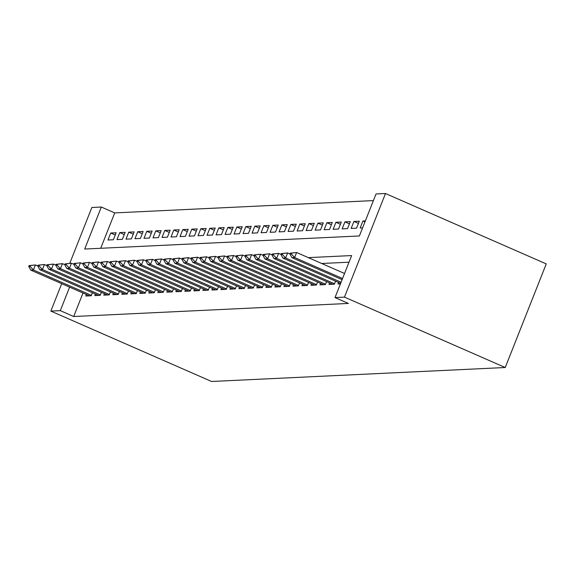 <?xml version="1.0" encoding="UTF-8"?>
<svg xmlns="http://www.w3.org/2000/svg" width="575" height="575" viewBox="0 0 575 575"><rect width="100%" height="100%" fill="white"/><g stroke="black" fill="none" stroke-linecap="round" stroke-linejoin="round"><path stroke-width="0.86" d="M69.769 263.3L91.863 207.489L101.322 207.036L84.69 249.04L359.397 235.966L376.028 193.962L385.487 193.516L546.25 263.903L505.231 367.511L211.607 381.484L50.844 311.097L60.303 310.651L73.701 316.516L348.407 303.442L335.009 297.57L351.641 255.566L308.329 257.629M373.405 200.589L114.72 212.908L101.322 207.036M338.589 282.476L337.978 284.014L340.422 283.899M329.583 282.907L328.972 284.445L334.377 284.187L335.577 281.161M320.577 283.331L319.966 284.877L325.371 284.618L326.571 281.585M311.571 283.762L310.96 285.301L316.365 285.042L317.565 282.016M302.558 284.194L301.954 285.732L307.359 285.473L308.552 282.447M293.552 284.618L292.948 286.156L298.346 285.904L299.546 282.871M284.546 285.049L283.935 286.587L289.34 286.328L290.54 283.303M275.54 285.48L274.929 287.018L280.334 286.76L281.534 283.727M266.534 285.904L265.923 287.442L271.328 287.191L272.528 284.158M257.528 286.336L256.917 287.874L262.322 287.615L263.522 284.589M248.522 286.767L247.911 288.305L253.316 288.046L254.517 285.013M239.516 287.191L238.905 288.729L244.31 288.478L245.511 285.444M230.51 287.622L229.899 289.16L235.304 288.902L236.505 285.876M221.497 288.053L220.893 289.592L226.298 289.333L227.492 286.3M212.491 288.478L211.888 290.016L217.285 289.757L218.486 286.731M203.485 288.909L202.874 290.447L208.279 290.188L209.48 287.162M194.479 289.333L193.868 290.878L199.273 290.619L200.474 287.586M185.473 289.764L184.862 291.302L190.268 291.043L191.468 288.018M176.468 290.195L175.857 291.733L181.262 291.475L182.462 288.449M167.462 290.619L166.851 292.165L172.256 291.906L173.456 288.873M158.456 291.051L157.845 292.589L163.25 292.33L164.45 289.304M149.45 291.482L148.839 293.02L154.244 292.761L155.444 289.735M140.437 291.906L139.833 293.444L145.238 293.192L146.431 290.159M131.431 292.337L130.827 293.875L136.225 293.617L137.425 290.591M122.425 292.768L121.814 294.307L127.219 294.048L128.419 291.015M113.419 293.192L112.808 294.731L118.213 294.479L119.413 291.446M104.413 293.624L103.802 295.162L109.207 294.903L110.407 291.877M95.407 294.055L94.796 295.593L100.201 295.334L101.401 292.301M115.252 234.995L110.738 233.012L116.143 232.76L113.368 239.761L107.963 240.012L110.738 233.012M124.265 234.564L119.744 232.588L125.149 232.329L122.374 239.329L116.969 239.588L119.744 232.588M133.271 234.133L128.75 232.156L134.155 231.897L131.38 238.898L125.975 239.157L128.75 232.156M142.277 233.709L137.756 231.725L143.161 231.473L140.386 238.474L134.981 238.726L137.756 231.725M151.282 233.278L146.762 231.301L152.167 231.042L149.392 238.043L143.994 238.302L146.762 231.301M160.288 232.846L155.768 230.87L161.173 230.611L158.405 237.612L153 237.87L155.768 230.87M169.294 232.422L164.773 230.438L170.178 230.187L167.411 237.188L162.006 237.439L164.773 230.438M178.3 231.991L173.787 230.014L179.184 229.756L176.417 236.756L171.012 237.015L173.787 230.014M187.306 231.56L182.792 229.583L188.197 229.324L185.423 236.325L180.018 236.584L182.792 229.583M196.312 231.136L191.798 229.152L197.203 228.9L194.429 235.901L189.024 236.153L191.798 229.152M205.325 230.704L200.804 228.728L206.209 228.469L203.435 235.47L198.03 235.728L200.804 228.728M214.331 230.273L209.81 228.297L215.215 228.038L212.441 235.038L207.036 235.297L209.81 228.297M223.337 229.849L218.816 227.873L224.221 227.614L221.447 234.614L216.042 234.873L218.816 227.873M232.343 229.418L227.822 227.441L233.227 227.182L230.453 234.183L225.055 234.442L227.822 227.441M241.349 228.994L236.828 227.01L242.233 226.751L239.466 233.752L234.061 234.011L236.828 227.01M250.355 228.562L245.834 226.586L251.239 226.327L248.472 233.328L243.067 233.587L245.834 226.586M259.361 228.131L254.847 226.155L260.245 225.896L257.478 232.897L252.073 233.155L254.847 226.155M268.367 227.707L263.853 225.723L269.258 225.472L266.484 232.472L261.079 232.724L263.853 225.723M277.373 227.276L272.859 225.299L278.264 225.041L275.49 232.041L270.085 232.3L272.859 225.299M286.386 226.845L281.865 224.868L287.27 224.609L284.496 231.61L279.091 231.869L281.865 224.868M295.392 226.421L290.871 224.437L296.276 224.185L293.502 231.186L288.097 231.438L290.871 224.437M304.398 225.989L299.877 224.013L305.282 223.754L302.507 230.755L297.103 231.013L299.877 224.013M313.404 225.558L308.883 223.582L314.288 223.323L311.513 230.323L306.116 230.582L308.883 223.582M322.41 225.134L317.889 223.15L323.294 222.899L320.527 229.899L315.122 230.151L317.889 223.15M331.416 224.703L326.895 222.726L332.3 222.467L329.533 229.468L324.127 229.727L326.895 222.726M340.422 224.272L335.908 222.295L341.306 222.036L338.538 229.037L333.133 229.296L335.908 222.295M349.428 223.847L344.914 221.864L350.319 221.612L347.544 228.613L342.139 228.864L344.914 221.864M358.433 223.416L353.92 221.44L359.325 221.181L356.55 228.182L351.145 228.44L353.92 221.44M364.967 221.907L362.926 221.008L365.369 220.893M114.72 212.908L100.711 248.278M362.926 221.008L360.151 228.009L362.595 227.894M349.011 262.2L321.727 263.494M83.008 292.998L73.701 316.516M86.401 294.479L85.79 296.017L91.195 295.766L92.395 292.732M335.009 297.57L344.468 297.124L505.231 367.511M344.468 297.124L385.487 193.516M61.705 283.669L50.844 311.097M69.611 287.133L60.303 310.651M29.081 265.607L28.75 266.448L30.101 266.383L30.432 265.542L29.081 265.607L35.427 264.938L37.778 265.966M30.432 265.542L35.427 264.938L33.429 269.977L91.36 295.342M89.513 295.845L30.727 270.106L33.429 269.977L30.101 266.383M28.75 266.448L30.727 270.106M38.087 265.176L37.756 266.017L39.107 265.952L39.438 265.111L38.087 265.176L44.433 264.507L46.783 265.535M39.438 265.111L44.433 264.507L42.435 269.546L100.366 294.91M98.519 295.413L39.733 269.675L42.435 269.546L39.107 265.952M37.756 266.017L39.733 269.675M47.092 264.752L46.762 265.592L48.113 265.528L48.444 264.687L47.092 264.752L53.439 264.076L55.789 265.111M48.444 264.687L53.439 264.076L51.441 269.122L109.372 294.486M107.525 294.982L48.738 269.251L51.441 269.122L48.113 265.528M46.762 265.592L48.738 269.251M56.106 264.32L55.768 265.161L57.119 265.097L57.457 264.256L56.106 264.32L62.445 263.652L64.795 264.68M57.457 264.256L62.445 263.652L60.447 268.69L118.378 294.055M116.531 294.558L57.744 268.82L60.447 268.69L57.119 265.097M55.768 265.161L57.744 268.82M65.112 263.889L64.774 264.73L66.125 264.665L66.463 263.832L65.112 263.889L71.451 263.221L73.801 264.248M66.463 263.832L71.451 263.221L69.453 268.259L127.391 293.624M125.537 294.127L66.75 268.388L69.453 268.259L66.125 264.665M64.774 264.73L66.75 268.388M74.118 263.465L73.787 264.306L75.138 264.241L75.469 263.4L74.118 263.465L80.457 262.789L82.814 263.824M75.469 263.4L80.457 262.789L78.459 267.835L136.397 293.2M134.543 293.696L75.763 267.964L78.459 267.835L75.138 264.241M73.787 264.306L75.763 267.964M83.123 263.034L82.793 263.875L84.144 263.81L84.475 262.969L83.123 263.034L89.463 262.365L91.82 263.393M84.475 262.969L89.463 262.365L87.472 267.404L145.403 292.768M143.549 293.272L84.769 267.533L87.472 267.404L84.144 263.81M82.793 263.875L84.769 267.533M92.129 262.61L91.799 263.443L93.15 263.379L93.481 262.545L92.129 262.61L98.469 261.934L100.826 262.962M93.481 262.545L98.469 261.934L96.478 266.973L154.409 292.337M152.555 292.84L93.775 267.102L96.478 266.973L93.15 263.379M91.799 263.443L93.775 267.102M101.135 262.178L100.805 263.019L102.156 262.955L102.487 262.114L101.135 262.178L107.475 261.503L109.832 262.538M102.487 262.114L107.475 261.503L105.484 266.548L163.415 291.913M161.561 292.416L102.781 266.678L105.484 266.548L102.156 262.955M100.805 263.019L102.781 266.678M110.141 261.747L109.811 262.588L111.162 262.523L111.493 261.683L110.141 261.747L116.488 261.079L118.838 262.107M111.493 261.683L116.488 261.079L114.49 266.117L172.421 291.482M170.574 291.985L111.787 266.247L114.49 266.117L111.162 262.523M109.811 262.588L111.787 266.247M119.147 261.323L118.817 262.157L120.168 262.099L120.498 261.258L119.147 261.323L125.494 260.647L127.844 261.683M120.498 261.258L125.494 260.647L123.496 265.686L181.427 291.051M179.58 291.554L120.793 265.815L123.496 265.686L120.168 262.099M118.817 262.157L120.793 265.815M128.16 260.892L127.823 261.733L129.174 261.668L129.504 260.827L128.16 260.892L134.5 260.223L136.85 261.251M129.504 260.827L134.5 260.223L132.502 265.262L190.433 290.627M188.586 291.13L129.799 265.391L132.502 265.262L129.174 261.668M127.823 261.733L129.799 265.391M137.166 260.461L136.828 261.302L138.18 261.237L138.518 260.396L137.166 260.461L143.506 259.792L145.856 260.82M138.518 260.396L143.506 259.792L141.507 264.831L199.439 290.195M197.592 290.698L138.805 264.96L141.507 264.831L138.18 261.237M136.828 261.302L138.805 264.96M146.172 260.037L145.834 260.877L147.186 260.813L147.523 259.972L146.172 260.037L152.512 259.361L154.862 260.396M147.523 259.972L152.512 259.361L150.513 264.399L208.452 289.771M206.597 290.267L147.811 264.529L150.513 264.399L147.186 260.813M145.834 260.877L147.811 264.529M155.178 259.605L154.847 260.446L156.199 260.382L156.529 259.541L155.178 259.605L161.518 258.937L163.875 259.965M156.529 259.541L161.518 258.937L159.519 263.975L217.458 289.34M215.603 289.843L156.824 264.105L159.519 263.975L156.199 260.382M154.847 260.446L156.824 264.105M164.184 259.174L163.853 260.015L165.205 259.95L165.535 259.109L164.184 259.174L170.523 258.506L172.881 259.533M165.535 259.109L170.523 258.506L168.532 263.544L226.464 288.909M224.609 289.412L165.83 263.673L168.532 263.544L165.205 259.95M163.853 260.015L165.83 263.673M173.19 258.75L172.859 259.591L174.211 259.526L174.541 258.685L173.19 258.75L179.529 258.074L181.887 259.109M174.541 258.685L179.529 258.074L177.538 263.12L235.47 288.485M233.615 288.981L174.836 263.242L177.538 263.12L174.211 259.526M172.859 259.591L174.836 263.242M182.196 258.319L181.865 259.16L183.217 259.095L183.547 258.254L182.196 258.319L188.535 257.65L190.893 258.678M183.547 258.254L188.535 257.65L186.544 262.689L244.476 288.053M242.621 288.557L183.842 262.818L186.544 262.689L183.217 259.095M181.865 259.16L183.842 262.818M191.202 257.887L190.871 258.728L192.222 258.664L192.553 257.823L191.202 257.887L197.548 257.219L199.899 258.247M192.553 257.823L197.548 257.219L195.55 262.257L253.482 287.622M251.634 288.125L192.848 262.387L195.55 262.257L192.222 258.664M190.871 258.728L192.848 262.387M200.208 257.463L199.877 258.304L201.228 258.24L201.559 257.399L200.208 257.463L206.554 256.788L208.905 257.823M201.559 257.399L206.554 256.788L204.556 261.833L262.488 287.198M260.64 287.694L201.854 261.963L204.556 261.833L201.228 258.24M199.877 258.304L201.854 261.963M209.221 257.032L208.883 257.873L210.234 257.808L210.565 256.967L209.221 257.032L215.56 256.364L217.911 257.392M210.565 256.967L215.56 256.364L213.562 261.402L271.493 286.767M269.646 287.27L210.86 261.532L213.562 261.402L210.234 257.808M208.883 257.873L210.86 261.532M218.227 256.601L217.889 257.442L219.24 257.377L219.578 256.543L218.227 256.601L224.566 255.932L226.917 256.96M219.578 256.543L224.566 255.932L222.568 260.971L280.499 286.336M278.652 286.839L219.866 261.1L222.568 260.971L219.24 257.377M217.889 257.442L219.866 261.1M227.233 256.177L226.895 257.018L228.246 256.953L228.584 256.112L227.233 256.177L233.572 255.501L235.923 256.536M228.584 256.112L233.572 255.501L231.574 260.547L289.512 285.912M287.658 286.408L228.872 260.676L231.574 260.547L228.246 256.953M226.895 257.018L228.872 260.676M236.239 255.746L235.908 256.587L237.259 256.522L237.59 255.681L236.239 255.746L242.578 255.077L244.936 256.105M237.59 255.681L242.578 255.077L240.58 260.116L298.518 285.48M296.664 285.983L237.885 260.245L240.58 260.116L237.259 256.522M235.908 256.587L237.885 260.245M245.245 255.322L244.914 256.155L246.265 256.091L246.596 255.257L245.245 255.322L251.584 254.646L253.942 255.674M246.596 255.257L251.584 254.646L249.593 259.684L307.524 285.049M305.67 285.552L246.891 259.814L249.593 259.684L246.265 256.091M244.914 256.155L246.891 259.814M254.251 254.89L253.92 255.731L255.271 255.667L255.602 254.826L254.251 254.89L260.59 254.215L262.947 255.25M255.602 254.826L260.59 254.215L258.599 259.26L316.53 284.625M314.676 285.128L255.897 259.39L258.599 259.26L255.271 255.667M253.92 255.731L255.897 259.39M263.257 254.459L262.926 255.3L264.277 255.235L264.608 254.394L263.257 254.459L269.596 253.791L271.953 254.818M264.608 254.394L269.596 253.791L267.605 258.829L325.536 284.194M323.682 284.697L264.902 258.958L267.605 258.829L264.277 255.235M262.926 255.3L264.902 258.958M272.262 254.035L271.932 254.869L273.283 254.811L273.614 253.97L272.262 254.035L278.609 253.359L280.959 254.394M273.614 253.97L278.609 253.359L276.611 258.398L334.542 283.762M332.695 284.266L273.908 258.527L276.611 258.398L273.283 254.811M271.932 254.869L273.908 258.527M281.268 253.604L280.938 254.445L282.289 254.38L282.62 253.539L281.268 253.604L287.615 252.935L289.965 253.963M282.62 253.539L287.615 252.935L285.617 257.974L341.076 282.253M340.63 283.374L282.914 258.103L285.617 257.974L282.289 254.38M280.938 254.445L282.914 258.103M290.282 253.173L289.944 254.013L291.295 253.949L291.626 253.108L290.282 253.173L296.621 252.504L344.547 273.484M291.626 253.108L296.621 252.504L294.623 257.543L342.549 278.53M342.103 279.644L291.92 257.672L294.623 257.543L291.295 253.949M289.944 254.013L291.92 257.672"/></g></svg>
